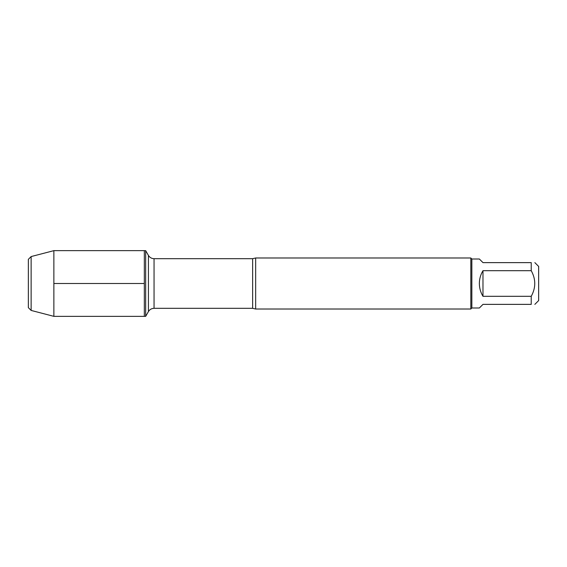 <?xml version="1.0" encoding="UTF-8"?>
<svg xmlns="http://www.w3.org/2000/svg" width="567" height="567" viewBox="0 0 567 567"><rect width="100%" height="100%" fill="white"/><g stroke="black" fill="none" stroke-linecap="round" stroke-linejoin="round"><path stroke-width="0.85" d="M145.669 316.351L145.669 250.649L144.33 250.649L144.33 316.351L144.33 250.649L53.865 250.649L53.865 316.351L145.669 316.351L148.434 311.567L148.434 255.433L145.669 250.649M534.844 262.627L538.65 266.426L538.65 300.574L534.844 304.373M531.229 262.627C535.928 262.627 535.928 262.627 531.229 262.627L531.229 270.686C535.928 279.226 535.928 287.767 531.229 296.314L531.229 304.373C535.928 304.373 535.928 304.373 531.229 304.373L482.978 304.373L479.363 307.994L471.85 307.994L471.85 259.006L479.363 259.006L482.978 262.627L531.229 262.627M531.229 270.686L482.978 270.686C480.596 274.626 479.391 278.9 479.363 283.5C479.391 288.1 480.596 292.374 482.978 296.314L531.229 296.314M255.667 257.985L255.667 309.015L470.83 309.015L470.83 257.985L255.667 257.985L252.634 258.68L154.054 258.68L154.054 308.32C151.602 308.398 149.731 309.483 148.434 311.567M482.978 296.314L482.978 270.686M31.135 256.567L28.35 259.353L28.35 307.647L31.135 310.433L31.135 256.567L53.865 250.649M53.865 283.5L144.33 283.5L53.865 283.5M255.667 309.015L252.634 308.32L252.634 258.68M252.634 308.32L154.054 308.32M154.054 258.68C151.602 258.602 149.731 257.517 148.434 255.433M471.85 259.006L470.83 257.985M471.85 307.994L470.83 309.015M31.135 310.433L53.865 316.351"/></g></svg>

